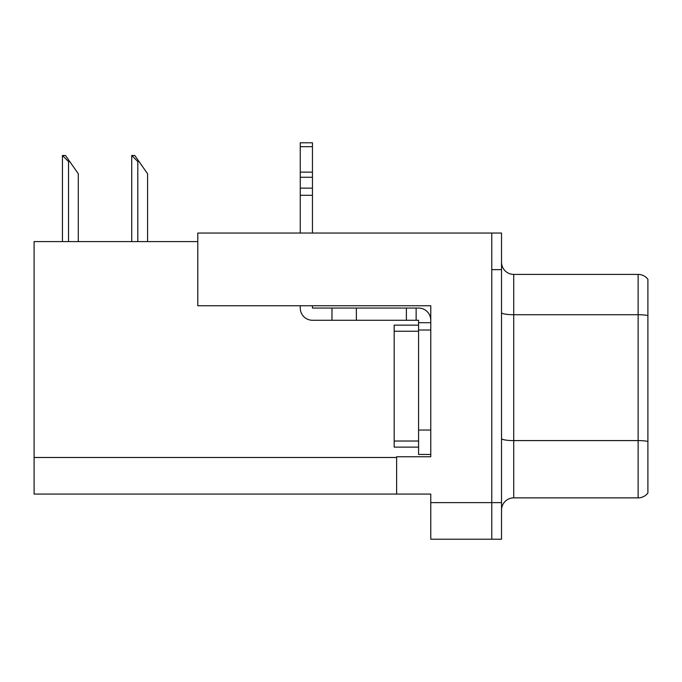 <?xml version="1.0" encoding="UTF-8"?>
<svg xmlns="http://www.w3.org/2000/svg" width="682" height="682" viewBox="0 0 682 682"><rect width="100%" height="100%" fill="white"/><g stroke="black" fill="none" stroke-linecap="round" stroke-linejoin="round"><path stroke-width="1.02" d="M197.797 241.59L34.1 241.59L34.1 494.083L430.777 494.083L430.777 539.215L501.526 539.215L501.526 233.048L197.797 233.048L197.797 305.749L430.777 305.749L430.777 330.02L418.578 330.02L418.578 320.267L416.139 320.267L416.139 308.068L418.578 308.068A12.199 12.199 0 0 1 430.777 320.267M430.777 330.02L430.777 430.044L418.578 430.044L418.578 454.442L430.777 454.442L430.777 430.044L430.777 456.761L396.626 456.761L396.626 494.083M501.526 269.646L491.765 269.646L491.765 539.215L491.765 233.048M501.526 510.059A12.199 12.199 0 0 1 513.725 497.869L638.139 497.869L638.139 274.403L513.725 274.403A12.199 12.199 0 0 1 501.526 262.203A12.199 12.199 0 0 0 513.725 274.403L513.725 497.869M647.9 279.279A12.199 12.199 0 0 0 638.139 274.403A12.199 12.199 0 0 1 647.9 279.279L647.9 492.984A12.199 12.199 0 0 1 638.139 497.869M647.9 316.414L647.9 315.57L647.9 316.414M132.291 155.47L134.763 155.47L139.034 161.566L137.815 161.566L131.72 155.47L131.72 241.59M147.576 241.59L147.576 173.765L139.034 161.566M63.008 155.47L65.481 155.47L69.752 161.566L68.532 161.566L62.437 155.47L62.437 241.59M78.294 241.59L78.294 173.765L69.752 161.566M300.259 305.749L300.259 308.068A12.199 12.199 0 0 0 312.458 320.267L331.972 320.267L331.972 308.068L416.139 308.068M430.777 322.705L418.578 322.705M418.578 430.044L418.578 325.144L394.179 325.144L394.179 447.119L418.578 447.119M418.578 454.442L430.777 454.442M331.972 320.267L406.378 320.267L406.378 308.068M416.139 320.267L406.378 320.267M312.458 305.749L312.458 308.068L331.972 308.068M300.259 233.048L300.259 195.291L312.458 195.291L312.458 233.048M312.458 146.681L300.259 146.681L300.259 142.785L312.458 142.785L312.458 195.291M300.259 195.291L300.259 188.138L312.458 188.138M312.458 177.269L300.259 177.269L300.259 146.681M300.259 177.269L300.259 188.138M312.458 172.137L300.259 172.137M430.777 502.625L501.526 502.625M34.1 457.494L396.626 457.494M647.9 315.57A12.199 2.114 180 0 0 638.139 314.717L513.725 314.717A12.199 2.114 0 0 1 501.526 312.603M647.9 441.45A12.199 2.114 180 0 0 638.139 440.598L513.725 440.598A12.199 2.114 0 0 1 501.526 438.483M137.815 241.59L137.815 161.566M68.532 241.59L68.532 161.566M356.371 320.267L356.371 308.068M394.179 441.024L418.578 441.024M394.179 331.239L418.578 331.239"/></g></svg>
